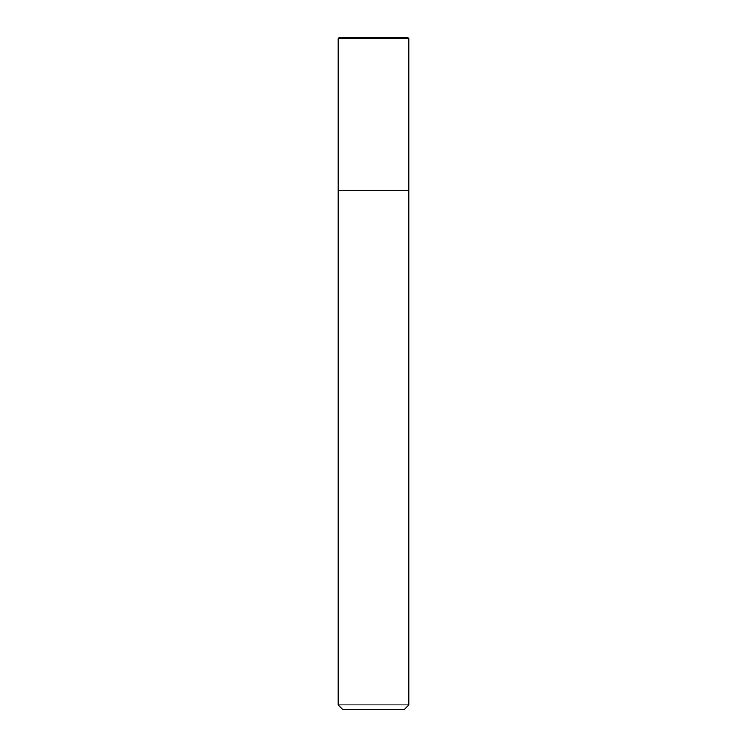 <?xml version="1.0" encoding="UTF-8"?>
<svg xmlns="http://www.w3.org/2000/svg" width="747" height="747" viewBox="0 0 747 747"><rect width="100%" height="100%" fill="white"/><g stroke="black" fill="none" stroke-linecap="round" stroke-linejoin="round"><path stroke-width="1.12" d="M407.703 37.35L408.88 38.527L408.88 190.681L338.12 190.681L338.12 38.527L339.297 37.35L407.703 37.35L408.88 38.527L338.12 38.527M404.164 709.65L342.836 709.65L338.12 704.935L408.88 704.935L404.164 709.65M338.12 704.935L338.12 190.681L408.88 190.681L408.88 704.935M408.88 38.527L408.88 190.681"/></g></svg>
